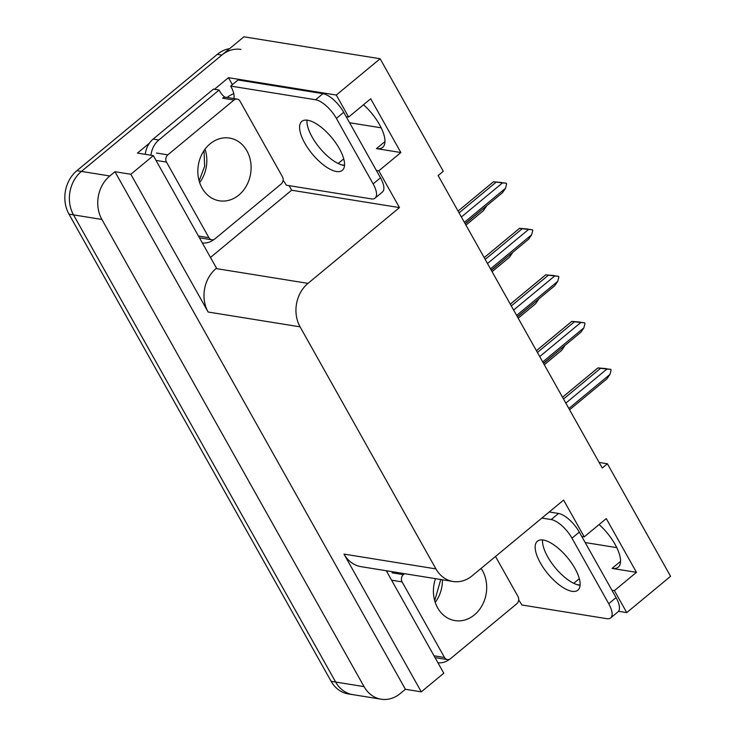 <?xml version="1.0" encoding="UTF-8"?>
<svg xmlns="http://www.w3.org/2000/svg" width="736" height="736" viewBox="0 0 736 736"><rect width="100%" height="100%" fill="white"/><g stroke="black" fill="none" stroke-linecap="round" stroke-linejoin="round"><path stroke-width="1.1" d="M363.51 104.742A33.332 13.322 50.4 0 1 382.646 147.393A33.332 13.322 50.4 0 1 376.473 148.608L400.872 152.536L378.819 170.807L399.464 207.598L308.007 283.369A31.243 26.054 99.2 0 0 300.086 326.839L435.933 568.91A31.243 26.054 99.2 0 0 453.017 581.486A31.243 26.054 99.2 0 0 472.126 575.837L563.592 500.066L584.237 536.857L581.762 536.461M381.138 699.2A31.243 26.054 -80.8 0 1 364.053 686.624L101.89 219.448A31.243 26.054 -80.8 0 1 109.802 175.978L114.954 171.718L405.398 689.282L400.246 693.551A31.243 26.054 -80.8 0 1 381.138 699.2L352.765 694.628A31.243 26.054 -80.8 0 1 335.671 682.051L73.508 214.875A31.243 26.054 -80.8 0 1 81.429 171.405L243.91 36.8L380.126 58.751L336.306 95.045L228.464 77.676L232.392 84.668M289.055 185.628L291.631 190.228L210.478 257.453M308.007 283.369L216.062 268.557L216.504 268.189L153.336 155.636L137.448 153.079L149.436 143.152M214.452 89.286L228.464 77.676M435.933 568.91L343.988 554.098L421.286 691.849L443.79 673.21L386.28 570.731M343.988 554.098A31.243 26.054 99.2 0 0 361.072 566.674L453.017 581.486M216.062 268.557A31.243 26.054 99.2 0 0 208.141 312.027L130.842 174.276L114.954 171.718M153.336 155.636L130.842 174.276M611.929 590.217L614.404 590.612L626.75 612.619L670.57 576.316L607.412 463.763L599.122 462.429M626.75 612.619L618.525 611.294M421.286 691.849L405.398 689.282M616.796 547.639L585.175 542.542M381.22 127.834L349.591 122.737M607.412 463.763L602.26 468.032L438.141 175.564L443.284 171.295L380.126 58.751M399.464 207.598L291.631 190.228M576.776 584.55L580.124 585.092M336.306 95.045L348.652 117.052L346.178 116.656M341.191 164.744L344.54 165.287M376.344 170.412L378.819 170.807M599.095 524.547A33.332 13.322 -129.6 0 1 618.231 567.198A33.332 13.322 -129.6 0 1 612.048 568.404L636.456 572.341L606.289 518.586L584.237 536.857M636.456 572.341L614.404 590.612M400.872 152.536L370.705 98.78L348.652 117.052M229.577 48.668A31.243 26.054 -80.8 0 0 217.313 54.344L76.884 170.678A31.243 26.054 -80.8 0 0 68.972 214.148L331.136 681.315A31.243 26.054 -80.8 0 0 348.22 693.892L352.765 694.628A31.243 26.054 -80.8 0 1 335.671 682.051L73.508 214.875A31.243 26.054 -80.8 0 1 81.429 171.405L221.849 55.071A31.243 26.054 -80.8 0 1 240.966 49.422M564.77 345.58L543.564 363.437M564.678 345.948L561.66 350.336L544.29 364.725M606.262 368.8L610.714 369.352L611.101 370.042L609.969 374.412L568.845 408.48M562.534 397.238L597.926 367.908L606.17 368.616M562.525 397.21L597.917 367.89L600.539 368.331L563.518 398.995M565.828 403.107L606.952 369.03L600.539 368.331M606.952 369.03L610.714 369.352M609.969 374.412L606.952 378.801L569.572 409.768M538.66 299.046L517.454 316.903M538.559 299.414L535.55 303.802L518.181 318.191M512.541 252.512L491.344 270.37M512.449 252.88L509.432 257.269L492.062 271.658M486.432 205.979L465.226 223.836M486.34 206.356L483.322 210.735L465.952 225.133M580.152 322.267L584.596 322.819L584.982 323.509L583.86 327.879L542.726 361.946M536.424 350.704L571.817 321.374L580.06 322.092M536.406 350.676L571.808 321.356L574.43 321.798L537.409 352.461M539.718 356.574L580.842 322.506L574.43 321.798M580.842 322.506L584.596 322.819M583.86 327.879L580.842 332.267L543.453 363.234M554.042 275.733L558.486 276.285L558.872 276.975L557.741 281.345L516.617 315.413M510.306 304.17L545.707 274.85L553.95 275.558M513.599 310.04L554.723 275.972L545.689 274.822L510.296 304.152M548.311 275.264L511.299 305.928M554.723 275.972L558.486 276.285M557.741 281.345L554.732 285.734L517.344 316.701M527.924 229.209L532.376 229.752L532.763 230.442L531.631 234.812L490.507 268.879M484.196 257.637L519.588 228.316L527.832 229.025M484.187 257.618L519.579 228.289L522.201 228.73L485.18 259.403M487.49 263.506L528.614 229.439L522.201 228.73M528.614 229.439L532.376 229.752M531.631 234.812L528.614 239.2L491.225 270.176M501.814 182.675L506.258 183.218L506.644 183.908L505.522 188.278L464.388 222.346M461.38 216.973L502.504 182.905L493.47 181.755L458.068 211.085L493.479 181.783L501.722 182.491M496.082 182.197L459.071 212.87M502.504 182.905L506.258 183.218M505.522 188.278L502.504 192.666L465.115 223.643M339.379 148.663A31.768 12.696 -129.6 0 0 301.806 121.412A31.768 12.696 -129.6 0 0 304.759 143.088A31.768 12.696 -129.6 0 0 342.332 170.338A31.768 12.696 -129.6 0 0 339.379 148.663M344.522 165.499A31.768 12.696 50.4 0 1 312.11 136.997A31.768 12.696 50.4 0 1 306.967 120.161M373.143 183.899L380.494 177.808L343.73 112.295A20.829 8.326 50.4 0 0 322.948 93.665L238.05 79.985L230.69 86.075L315.597 99.756A20.829 8.326 50.4 0 1 336.38 118.386L373.143 183.899A20.829 8.326 50.4 0 1 375.084 198.113A20.829 8.326 50.4 0 1 371.22 198.876L286.313 185.196A20.829 8.326 50.4 0 0 283.093 180.246M230.69 86.075A20.829 8.326 50.4 0 1 233.781 98.541M380.494 177.808A20.829 8.326 50.4 0 1 382.435 192.022L375.084 198.113M214.038 239.439A20.829 17.37 -80.8 0 1 202.336 242.944M224.949 97.226A20.829 17.37 -80.8 0 1 219.135 90.04L213.458 89.12L153.171 139.067A20.829 17.37 99.2 0 0 145.277 154.339M150.963 155.25A20.829 17.37 -80.8 0 1 158.847 139.978L219.135 90.04M227.148 97.474A10.414 3.965 150.7 0 1 233.763 93.638M574.963 568.468A31.768 12.696 -129.6 0 0 537.381 541.218A31.768 12.696 -129.6 0 0 540.344 562.893A31.768 12.696 -129.6 0 0 577.916 590.143A31.768 12.696 -129.6 0 0 574.963 568.468M580.106 585.304A31.768 12.696 50.4 0 1 547.694 556.802A31.768 12.696 50.4 0 1 542.552 539.966M541.871 518.061L551.181 519.561A20.829 8.326 50.4 0 1 571.964 538.191L608.727 603.704A20.829 8.326 50.4 0 1 610.659 617.918A20.829 8.326 50.4 0 1 606.804 618.672L521.898 604.992A20.829 8.326 50.4 0 0 518.678 600.052M549.222 511.971L558.532 513.47A20.829 8.326 50.4 0 1 579.315 532.1L616.078 597.614A20.829 8.326 50.4 0 1 618.019 611.828L610.659 617.918M449.622 659.235A20.829 17.37 -80.8 0 1 437.92 662.75M387.044 572.102A20.829 17.37 -80.8 0 1 387.357 570.906M238.85 195.058A31.768 26.487 99.2 0 0 250.636 161.708A31.768 26.487 99.2 0 0 229.531 138.074A31.768 26.487 99.2 0 0 210.1 143.824A31.768 26.487 99.2 0 0 198.315 177.174A31.768 26.487 99.2 0 0 219.42 200.799A31.768 26.487 99.2 0 0 238.85 195.058M167.826 154.854A5.207 4.342 99.2 0 0 166.502 162.095L208.923 237.691A5.207 4.342 99.2 0 0 211.775 239.789A5.207 4.342 99.2 0 0 214.958 238.841L281.124 184.028A5.207 4.342 99.2 0 0 282.449 176.787L240.028 101.191A5.207 4.342 99.2 0 0 237.176 99.093A5.207 4.342 99.2 0 0 233.993 100.032L167.826 154.854L156.474 153.024M237.176 99.093L225.823 97.262A5.207 4.342 99.2 0 0 222.64 98.201L233.993 100.032M435.5 578.662A31.768 26.487 99.2 0 0 455.004 620.604A31.768 26.487 99.2 0 0 474.435 614.864A31.768 26.487 99.2 0 0 481.086 568.413M404.579 573.684L403.402 574.65A5.207 4.342 99.2 0 0 402.086 581.9L444.507 657.496A5.207 4.342 99.2 0 0 447.359 659.585A5.207 4.342 99.2 0 0 450.542 658.646L516.709 603.833A5.207 4.342 99.2 0 0 518.034 596.583L495.512 556.462M579.324 578.68L573.74 583.298M343.74 158.875L338.164 163.493M376.473 148.608L384.992 141.551M109.802 175.978L76.884 170.678M101.89 219.448L68.972 214.148M364.053 686.624L331.136 681.315M300.086 326.839L208.141 312.027M612.048 568.404L620.577 561.347M217.313 54.344L221.849 55.071M158.847 139.978L153.171 139.067M343.73 112.295L336.38 118.386M322.948 93.665L315.597 99.756M579.315 532.1L571.964 538.191M608.727 603.704L616.078 597.614M558.532 513.47L551.181 519.561M205.031 149.169A31.768 26.487 -80.8 0 1 199.649 182.574M166.502 162.095L156.014 160.402M208.923 237.691L198.435 235.998M442.419 579.784A31.768 26.487 -80.8 0 1 435.234 602.379M402.086 581.9L391.598 580.207M403.402 574.65L392.058 572.82M444.507 657.496L434.019 655.804M199.134 180.89L204.654 166.244L204.019 150.604M211.775 239.789L200.422 237.958M434.718 600.696L440.744 579.508M447.359 659.585L436.006 657.763"/></g></svg>

